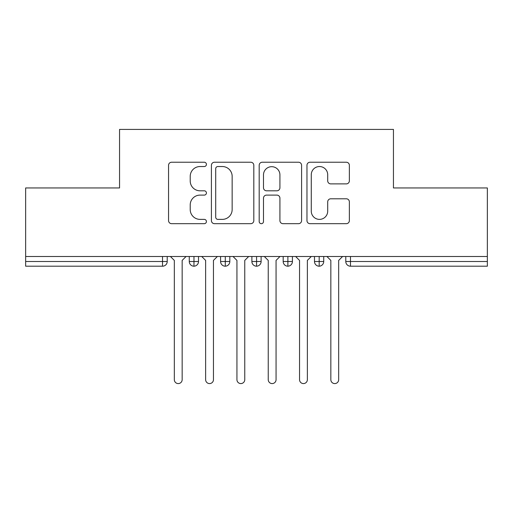 <?xml version="1.0" encoding="UTF-8"?>
<svg xmlns="http://www.w3.org/2000/svg" width="513" height="513" viewBox="0 0 513 513"><rect width="100%" height="100%" fill="white"/><g stroke="black" fill="none" stroke-linecap="round" stroke-linejoin="round"><path stroke-width="0.77" d="M206.418 164.384A2.148 2.148 0 0 0 204.27 162.23L171.624 162.23A3.072 3.072 0 0 0 168.553 165.308L168.553 220.609A3.072 3.072 0 0 0 171.624 223.681L204.27 223.681A2.148 2.148 0 0 0 206.418 221.533A2.148 2.148 0 0 0 204.27 219.378L200.044 219.378A9.83 9.83 0 0 1 190.214 209.548L190.214 204.937A9.83 9.83 0 0 1 200.044 195.107L204.27 195.107A2.148 2.148 0 0 0 206.418 192.959A2.148 2.148 0 0 0 204.27 190.804L200.044 190.804A9.83 9.83 0 0 1 190.214 180.974L190.214 176.369A9.83 9.83 0 0 1 200.044 166.533L204.27 166.533A2.148 2.148 0 0 0 206.418 164.384M346.294 183.891A3.072 3.072 0 0 0 349.366 180.82L349.366 165.308A3.072 3.072 0 0 0 346.294 162.23L310.038 162.23A3.072 3.072 0 0 0 306.966 165.308L306.966 220.609A3.072 3.072 0 0 0 310.038 223.681L346.294 223.681A3.072 3.072 0 0 0 349.366 220.609L349.366 201.865A3.072 3.072 0 0 0 346.294 198.794L330.776 198.794A3.072 3.072 0 0 0 327.704 201.865L327.704 211.164A8.221 8.221 0 0 1 319.484 219.378A8.221 8.221 0 0 1 311.269 211.164L311.269 174.753A8.221 8.221 0 0 1 319.484 166.533A8.221 8.221 0 0 1 327.704 174.753L327.704 180.82A3.072 3.072 0 0 0 330.776 183.891L346.294 183.891M25.65 256.5L487.35 256.5L487.35 187.95L393.445 187.95L393.445 129.417L119.555 129.417L119.555 187.95L25.65 187.95L25.65 261.508L162.518 261.508L162.518 256.5M253.813 165.308A3.072 3.072 0 0 0 250.742 162.23L214.485 162.23A3.072 3.072 0 0 0 211.414 165.308L211.414 220.609A3.072 3.072 0 0 0 214.485 223.681L250.742 223.681A3.072 3.072 0 0 0 253.813 220.609L253.813 165.308M262.258 162.23L298.515 162.23A3.072 3.072 0 0 1 301.586 165.308L301.586 220.609A3.072 3.072 0 0 1 298.515 223.681L283.003 223.681A3.072 3.072 0 0 1 279.925 220.609L279.925 198.178A3.072 3.072 0 0 0 276.853 195.107L266.561 195.107A3.072 3.072 0 0 0 263.49 198.178L263.49 221.533A2.148 2.148 0 0 1 261.341 223.681A2.148 2.148 0 0 1 259.187 221.533L259.187 165.308A3.072 3.072 0 0 1 262.258 162.23M167.212 256.5L167.212 261.508A4.694 4.694 0 0 1 162.518 266.202L25.65 266.202L25.65 261.508M487.35 256.5L487.35 266.202L350.482 266.202A4.694 4.694 0 0 1 345.788 261.508L345.788 256.5L345.788 261.508A4.694 4.694 0 0 0 350.482 266.202L350.482 261.508L487.35 261.508M193.972 266.202A4.694 4.694 0 0 1 189.278 261.508L189.278 256.5L189.278 261.508A4.694 4.694 0 0 0 193.972 266.202A4.694 4.694 0 0 0 198.512 261.508L198.512 256.5L198.512 261.508A4.694 4.694 0 0 1 193.972 266.202L193.972 261.508L198.512 261.508M193.972 256.5L193.972 261.508L189.278 261.508M162.518 266.202A4.694 4.694 0 0 0 167.212 261.508A4.694 4.694 0 0 1 162.518 266.202L162.518 261.508L167.212 261.508M225.278 256.5L225.278 261.508L220.584 261.508L220.584 256.5L220.584 261.508A4.694 4.694 0 0 0 225.278 266.202A4.694 4.694 0 0 0 229.818 261.508L229.818 256.5L229.818 261.508A4.694 4.694 0 0 1 225.278 266.202A4.694 4.694 0 0 1 220.584 261.508A4.694 4.694 0 0 0 225.278 266.202L225.278 261.508L229.818 261.508M256.577 256.5L256.577 261.508L251.883 261.508L251.883 256.5L251.883 261.508A4.694 4.694 0 0 0 256.577 266.202A4.694 4.694 0 0 0 261.117 261.508L261.117 256.5L261.117 261.508A4.694 4.694 0 0 1 256.577 266.202A4.694 4.694 0 0 1 251.883 261.508A4.694 4.694 0 0 0 256.577 266.202L256.577 261.508L261.117 261.508M287.883 256.5L287.883 266.202A4.694 4.694 0 0 1 283.182 261.508L283.182 256.5L283.182 261.508A4.694 4.694 0 0 0 287.883 266.202A4.694 4.694 0 0 0 292.416 261.508L292.416 256.5M319.182 256.5L319.182 266.202A4.694 4.694 0 0 1 314.488 261.508A4.694 4.694 0 0 0 319.182 266.202A4.694 4.694 0 0 1 314.488 261.508L314.488 256.5M323.722 256.5L323.722 261.508A4.694 4.694 0 0 1 319.182 266.202A4.694 4.694 0 0 0 323.722 261.508L314.488 261.508M217.865 166.533A2.148 2.148 0 0 0 215.71 168.687L215.71 217.23A2.148 2.148 0 0 0 217.865 219.378L222.321 219.378A9.83 9.83 0 0 0 232.152 209.548L232.152 176.369A9.83 9.83 0 0 0 222.321 166.533L217.865 166.533M279.925 174.907A8.221 8.221 0 0 0 271.71 166.687A8.221 8.221 0 0 0 263.49 174.907L263.49 187.732A3.072 3.072 0 0 0 266.561 190.804L276.853 190.804A3.072 3.072 0 0 0 279.925 187.732L279.925 174.907M174.33 379.671L174.33 260.412L174.33 379.671A3.912 3.912 0 0 0 178.248 383.583A3.912 3.912 0 0 0 182.16 379.671L182.16 260.412L182.16 379.671M186.072 256.5L182.16 260.412M174.33 260.412L170.419 256.5M205.636 379.671L205.636 260.412L205.636 379.671A3.912 3.912 0 0 0 209.548 383.583A3.912 3.912 0 0 0 213.459 379.671L213.459 260.412L213.459 379.671M236.935 379.671L236.935 260.412L236.935 379.671A3.912 3.912 0 0 0 240.847 383.583A3.912 3.912 0 0 0 244.759 379.671L244.759 260.412L244.759 379.671M268.241 379.671L268.241 260.412L268.241 379.671A3.912 3.912 0 0 0 272.153 383.583A3.912 3.912 0 0 0 276.065 379.671L276.065 260.412L276.065 379.671M299.541 379.671L299.541 260.412L299.541 379.671A3.912 3.912 0 0 0 303.452 383.583A3.912 3.912 0 0 0 307.364 379.671L307.364 260.412L307.364 379.671M217.371 256.5L213.459 260.412M205.636 260.412L201.724 256.5M248.677 256.5L244.759 260.412M236.935 260.412L233.024 256.5M279.976 256.5L276.065 260.412M268.241 260.412L264.323 256.5M311.276 256.5L307.364 260.412M299.541 260.412L295.629 256.5M330.84 379.671L330.84 260.412L330.84 379.671A3.912 3.912 0 0 0 334.752 383.583A3.912 3.912 0 0 0 338.67 379.671L338.67 260.412L338.67 379.671M342.581 256.5L338.67 260.412M330.84 260.412L326.928 256.5M350.482 256.5L350.482 261.508L345.788 261.508A4.694 4.694 0 0 0 350.482 266.202M283.182 261.508A4.694 4.694 0 0 0 287.883 266.202A4.694 4.694 0 0 0 292.416 261.508L283.182 261.508"/></g></svg>
